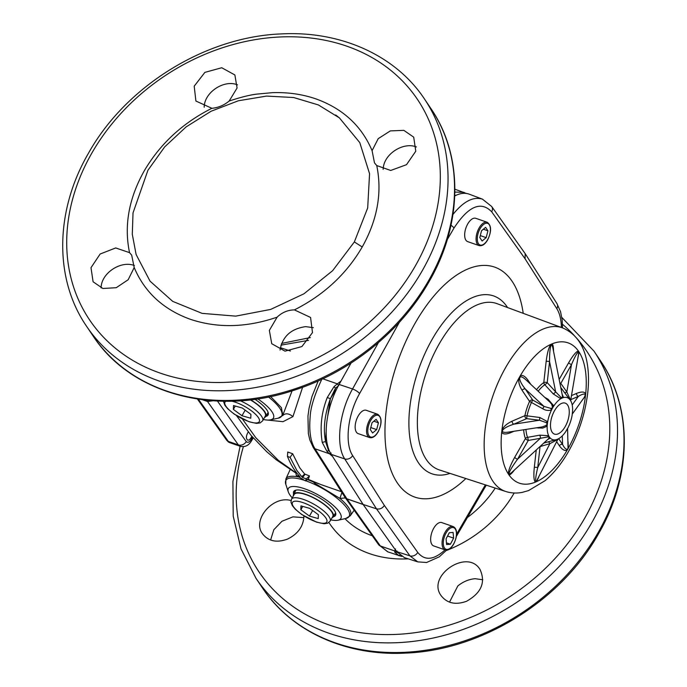 <?xml version="1.0" encoding="UTF-8"?>
<svg xmlns="http://www.w3.org/2000/svg" width="687" height="687" viewBox="0 0 687 687"><rect width="100%" height="100%" fill="white"/><g stroke="black" fill="none" stroke-linecap="round" stroke-linejoin="round"><path stroke-width="1.03" d="M334.466 514.735A24.062 7.317 -150.3 0 0 335.831 514.202M294.568 490.664A24.062 7.317 -150.3 0 0 294.8 492.115M267.003 414.381A24.062 7.317 -150.3 0 0 268.359 413.849M292.233 497.869A30.237 9.189 29.7 0 1 288.274 491.806A30.237 9.189 29.7 0 1 304.779 488.826A30.237 9.189 29.7 0 1 334.543 506.551A30.237 9.189 29.7 0 1 338.056 520.205A30.237 9.189 29.7 0 1 330.825 519.879M257.737 398.855A30.237 9.189 29.7 0 1 270.584 419.843A30.237 9.189 29.7 0 1 263.353 419.525M417.894 561.914L404.463 557.638L396.631 551.618L363.157 504.507L331.28 454.416C322.031 440.753 325.707 407.88 339.103 384.462L352.551 388.962A6.174 1.786 29.2 0 1 359.584 393.582C347.708 414.338 344.453 443.476 352.654 455.584L384.377 505.452L417.748 552.417C424.729 560.987 433.823 560.145 445.056 549.866M397.378 552.606L396.88 551.962M397.095 551.111L394.888 551.008L395.514 548.922M334.157 394.647L335.462 388.224L338.682 385.605L337.36 383.853L340.975 381.105L351.023 363.088M328.532 448.594L328.523 450.552L329.872 451.874M331.151 453.025L329.545 453.815L326.866 451.273L322.237 442.402C319.781 427.254 321.456 412.286 327.27 397.507L334.062 386.592L337.36 383.853L322.804 378.803M294.414 309.889C323.878 295.006 346.48 274.036 362.229 246.968C377.455 219.728 382.298 192.583 376.742 165.55L374.484 162.862L372.088 150.659C361.602 125.893 342.899 108.649 315.994 98.911C302.22 94.188 287.595 92.11 272.112 92.685L256.972 94.102C250.025 94.892 240.759 97.202 229.175 101.032C223.91 105.326 218.148 107.747 211.879 108.306C182.587 122.999 159.977 143.969 144.047 171.218C128.77 198.646 123.935 225.791 129.542 252.644L131.689 255.16L134.197 267.544C144.656 292.267 163.36 309.511 190.299 319.283C217.564 328.36 246.504 327.656 277.11 317.162C282.074 312.413 287.844 309.992 294.414 309.889L310.576 317.463L312.482 332.602L301.911 346.549L285.019 351.169L271.734 343.706L269.356 330.404L277.11 317.162M372.088 150.651L378.228 138.645L390.319 130.908L403.827 130.341L413.703 137.151L415.772 151.217L406.515 164.674L390.714 170.47L376.742 165.55M362.229 246.968L354.346 241.944L367.682 207.963L369.563 173.717L359.773 142.595L339.395 117.881L318.364 104.931L293.632 97.52L266.53 96.086L238.38 100.766L211.141 111.217L186.125 126.889L164.7 146.881L147.92 170.273L133.02 212.91L132.29 234.25L136.112 254.508L150.049 281.163L172.703 301.37L202.09 313.366L235.71 316.132L270.652 309.425L303.929 293.813L332.645 270.669L354.346 241.944M134.197 267.552L128.177 279.729L116.24 287.707L102.878 288.48L93.089 281.773L91.002 267.672L100.139 254.018L115.708 247.947L129.542 252.644M211.879 108.306L195.907 101.032L194.198 86.176L204.889 72.375L221.738 67.738L234.877 74.96L237.075 88.005L229.175 101.032M303.903 515.946C303.542 526.122 298.124 533.816 287.647 539.046C276.809 543.048 268.454 541.313 262.563 533.859C251.734 520.042 272.937 495.19 290.987 500.531M466.516 601.288C455.61 605.187 447.177 603.349 441.217 595.784C426.12 575.989 467.418 548.054 480.05 569.54C485.846 582.37 481.329 592.95 466.516 601.288M482.798 579.768L475.129 578.694C468.86 579.253 463.09 581.674 457.817 585.968L449.513 602.147M345.441 497.912L339.928 498.418L314.44 483.09L312.911 481.518M290.094 457.362L287.458 456.443L287.75 452.029L292.636 453.721L290.094 457.362L296.887 470.466L301.799 476.718L304.685 474.047L309.476 475.919L308.506 478.71L305.509 480.926L296.277 475.37L295.693 471.6M292.636 453.721L299.738 467.787L304.685 474.047M383.131 169.354L383.337 167.413C384.986 153.287 403.793 141.78 416.408 146.966M204.202 107.232C204.168 92.47 223.996 79.254 237.487 84.853M270.609 540.034L273.83 529.72L281.971 521.253L292.937 516.856L303.869 517.646M315.427 482.54L314.44 483.09M341.92 492.476L339.928 498.418A37.098 11.284 29.7 0 1 350.301 515.748L354.157 510.226M399.199 555.809L394.682 552.15L394.888 551.008L380.358 545.967L387.82 551.859L401.74 556.427M242.356 418.941L255.873 437.808L278.355 460.367L295.874 472.768M307.845 479.2L320.975 484.601L341.422 491.703M396.846 552.176L394.682 552.15M398.228 555.439L399.989 555.225M240.098 446.241L238.372 444.901L228.35 441.423L229.724 442.651L240.098 446.249M302.598 387.288L292.928 416.614L283.01 421.689L267.793 420.075M363.157 504.507L346.909 498.865A4.938 4.036 144.6 0 1 345.183 497.603A4.938 4.036 144.6 0 1 345.114 497.491M251.811 436.262C250.592 439.07 249.192 440.358 247.638 440.127C245.817 438.495 246.023 435.781 248.247 431.968M229.415 442.505A4.938 4.757 124.9 0 1 228.376 441.964L229.724 442.651M252.601 437.181L251.176 439.534C249.287 442.308 247.646 442.995 246.255 441.586A6.174 5.041 144.6 0 1 238.372 444.901L207.526 401.509L202.502 399.765M292.928 416.614C288.789 413.265 285.363 412.93 282.649 415.635L292.078 390.877M287.458 456.443C290.558 464.249 294.465 470.707 299.171 475.808L299.961 476.649L296.277 475.37M309.476 475.919L306.299 478.848L305.509 480.926M306.299 478.848L302.606 477.568L304.976 474.356M363.105 504.421L346.858 498.788A4.938 3.985 147.5 0 1 345.046 497.397A4.938 4.938 0 0 0 345.183 497.603L378.631 544.697L387.648 551.798M322.134 378.563C314.431 394.888 310.421 407.838 310.12 417.421C308.978 431.419 310.601 441.87 315.015 448.774L346.858 498.788A4.938 2.456 109.1 0 0 346.883 498.822L380.358 545.967A4.938 4.036 144.6 0 1 378.631 544.697M322.237 442.402L325.586 441.569L328.523 450.552L326.866 451.273M334.792 391.41L330.378 398.7L327.759 415.583M326.085 432.303L325.595 441.166M454.863 192.094L463.854 192.308L465.64 193.365M206.718 400.246L207.526 401.509L212.901 400.77M270.592 396.528L281.387 407.623L282.829 415.395L278.261 418.16A36.385 11.061 29.7 0 0 268.445 396.974M308.506 340.357L280.931 345.157M280.322 347.674L290.412 351.031M302.606 477.568L301.799 476.718M327.27 397.507L330.387 398.7L335.462 388.224L334.062 386.592M325.586 441.569C323.01 428.971 324.608 414.682 330.387 398.7M454.768 195.597L456.632 195.039M280.047 350.069C282.443 336.544 290.979 328.73 305.655 326.634L313.341 327.673M101.135 287.947C100.963 273.4 120.757 260.15 134.403 265.543M254.894 399.267A24.062 7.317 29.7 0 1 268.05 415.025A24.062 7.317 29.7 0 1 265.835 416.425M293.641 494.159A24.062 7.317 29.7 0 1 293.71 491.531A24.062 7.317 29.7 0 1 318.244 497.105A24.062 7.317 29.7 0 1 335.522 515.379A24.062 7.317 29.7 0 1 333.298 516.779A22.834 6.939 29.7 0 1 331.95 517.895M233.511 405.536L233.365 409.383L241.987 415.738L250.764 418.237L250.918 414.381L242.288 408.026L233.511 405.536M240.304 400.761A22.216 6.75 29.7 0 1 243.602 402.333A22.216 6.75 29.7 0 1 262.597 420.848L265.276 416.15A22.216 6.75 -150.3 0 0 250.308 399.851M233.365 409.383L235.272 406.034M241.987 415.738L245.173 410.156M250.618 399.808A22.834 6.939 29.7 0 1 265.817 416.459A22.834 6.939 29.7 0 1 264.486 417.541M300.983 505.89L300.829 509.745L309.459 516.092L318.236 518.591L318.382 514.735L309.76 508.389L300.983 505.89M313.744 497.989A22.216 6.75 -150.3 0 0 294.156 494.494L291.477 499.191A22.216 6.75 29.7 0 1 311.065 502.686A22.216 6.75 29.7 0 1 330.069 521.201L332.748 516.504A22.216 6.75 -150.3 0 0 313.744 497.989M300.829 509.745L302.744 506.388M309.459 516.092L312.645 510.51M293.366 495.885A22.834 6.939 29.7 0 1 293.624 494.185A22.834 6.939 29.7 0 1 316.887 499.475A22.834 6.939 29.7 0 1 333.281 516.813L335.591 512.76M447.563 536.006L446.078 538.831L446.619 544.551L450.406 544.216L453.635 538.136L453.085 532.399L449.298 532.734L446.069 538.806M453.635 538.136L447.563 536.032M450.406 544.216L446.456 542.842M445.082 549.883L433.669 545.916A12.34 6.14 -70.9 0 1 431.917 532.245A12.34 6.14 -70.9 0 1 441.767 522.601L453.18 526.56C456.305 528.166 457.267 531.936 456.074 537.869C453.652 546.259 449.985 550.261 445.082 549.883A12.34 6.14 -70.9 0 1 443.33 536.203A12.34 6.14 -70.9 0 1 453.18 526.56M481.544 230.738L479.792 237.565L482.111 241.017L486.181 237.633L487.933 230.798L485.615 227.354L481.544 230.738M487.933 230.798L483.365 229.218M486.181 237.633L480.299 235.589M479.088 245.594L467.684 241.626A12.34 6.14 -70.9 0 1 465.923 227.955A12.34 6.14 -70.9 0 1 475.773 218.311L487.186 222.27C491.54 225.491 491.686 231.373 487.633 239.918C484.979 244.392 482.128 246.281 479.088 245.594A12.34 6.14 -70.9 0 1 477.336 231.914A12.34 6.14 -70.9 0 1 487.186 222.27M372.036 422.72L370.284 429.547L372.603 432.999L376.674 429.615L378.425 422.788L376.107 419.336L372.036 422.72M378.425 422.788L373.865 421.2M376.674 429.615L370.791 427.572M369.58 437.576L358.176 433.617A12.34 6.14 -70.9 0 1 356.416 419.946A12.34 6.14 -70.9 0 1 366.265 410.302L377.678 414.261C382.032 417.473 382.178 423.355 378.125 431.9C375.471 436.382 372.629 438.272 369.58 437.576A12.34 6.14 -70.9 0 1 367.828 423.905A12.34 6.14 -70.9 0 1 377.678 414.261M552.142 432.192A16.402 8.167 -70.9 0 1 552.64 414.665A16.402 8.167 -70.9 0 1 563.692 402.9A16.402 8.167 -70.9 0 1 567.591 421.303A16.402 8.167 -70.9 0 1 553.129 433.325A16.402 8.167 -70.9 0 1 552.142 432.192M547.676 400.083L548.132 399.293L553.842 405.923A22.216 11.061 -70.9 0 1 560.798 398.735A2.465 1.185 98.4 0 1 560.712 397.06L562.181 398.022L562.516 396.279A2.465 2.078 -171.7 0 0 563.538 397.558A22.216 11.061 -70.9 0 1 569.506 399.173A2.465 0.902 140.4 0 1 569.712 398.237L570.957 401.251M544.757 397.361L548.132 399.293M552.322 405.725A2.465 0.85 174.8 0 0 553.842 405.923A22.216 11.061 -70.9 0 0 552.649 407.872L551.713 404.282L550.072 402.316L525.959 379.868C523.46 377.601 521.605 376.588 520.403 376.837L519.595 378.245C519.836 380.993 521.742 384.591 525.323 389.031L532.751 400.074L544.027 406.429L550.811 408.379L552.649 407.872A22.216 11.061 -70.9 0 0 551.541 409.95L550.811 408.379M560.85 387.631L569.506 399.173A22.216 11.061 -70.9 0 1 570.365 400.238A22.216 11.061 -70.9 0 1 570.974 401.294A22.216 11.061 -70.9 0 1 571.095 401.526A22.216 11.061 -70.9 0 1 572.58 411.006A22.216 11.061 -70.9 0 1 572.477 412.526A22.216 11.061 -70.9 0 1 572.408 413.231A22.216 11.061 -70.9 0 1 572.323 413.892A22.216 11.061 -70.9 0 1 572.073 415.515A22.216 11.061 -70.9 0 1 568.209 427.297A22.216 11.061 -70.9 0 1 567.419 428.825A22.216 11.061 -70.9 0 1 567.11 429.375A22.216 11.061 -70.9 0 1 566.775 429.942A22.216 11.061 -70.9 0 1 565.916 431.324A22.216 11.061 -70.9 0 1 558.96 438.512A22.216 11.061 -70.9 0 1 558.617 438.71A22.216 11.061 -70.9 0 1 557.578 439.225L555.86 440.487A2.465 0.833 74.8 0 1 556.221 439.689A22.216 11.061 -70.9 0 1 550.253 438.074A22.216 11.061 -70.9 0 1 549.394 437.001L547.616 436.984A2.465 1.211 116 0 1 548.664 435.713A22.216 11.061 -70.9 0 1 547.178 426.241A22.216 11.061 -70.9 0 1 547.35 424.016L546.148 422.582A2.465 0.515 153.1 0 1 547.685 421.732A22.216 11.061 -70.9 0 1 551.541 409.95C548.484 410.869 545.555 410.474 542.747 408.748L529.565 401.414L522.137 390.371C519.398 385.982 518.307 381.938 518.874 378.245L520.214 375.892C522.446 374.69 525.031 376.107 527.959 380.16A2.465 2.001 -33.9 0 0 527.659 381.457M562.516 396.279L552.752 347.39L551.816 344.857L551.111 345.157A2.465 1.374 41.7 0 1 550.811 344.402A74.256 36.961 109.1 0 0 520.214 375.892A2.465 1.735 -126.3 0 0 520.403 376.837M546.148 422.582L539.475 420.229L526.663 418.649L513.876 424.162C507.951 426.06 504.172 428.113 502.549 430.302L501.939 430.071A74.256 36.961 109.1 0 1 518.874 378.245A2.465 0.489 -167.5 0 1 519.595 378.245M522.137 390.371A2.465 2.001 146.1 0 1 525.323 389.031L544.027 406.429L542.747 408.748M542.18 426.936L545.822 425.554A2.465 0.97 42.1 0 1 547.178 426.241L542.696 428.104L536.341 427.829M538.668 428.095L538.728 427.46M545.822 425.554L547.35 424.016A22.216 11.061 -70.9 0 1 547.685 421.732L539.853 417.507L539.475 420.229L513.876 424.162A2.465 1.949 66.7 0 1 512.107 421.165L524.894 415.661A2.465 0.532 -168.1 0 1 527.049 415.85L539.853 417.507M511.137 431.702A2.465 1.949 -113.3 0 0 510.827 432.612C505.684 434.613 502.652 434.407 501.725 432.003L501.939 430.071C503.519 426.593 506.912 423.621 512.107 421.165M502.549 430.302L502.42 431.462A2.465 1.64 -11.7 0 0 501.725 432.003A74.256 36.961 109.1 0 0 508.32 473.944C508.328 470.569 510.458 465.03 514.709 457.327L525.418 438.564A2.465 1.838 159.1 0 1 527.539 437.353L539.776 435.154L548.664 435.713A22.216 11.061 -70.9 0 0 549.394 437.001L548.655 438.529A2.465 2.147 29 0 1 550.253 438.074L547.496 439.663M502.42 431.462C503.03 432.381 504.979 432.604 508.268 432.14L542.258 426.919M526.663 418.649A2.465 1.949 66.7 0 1 524.894 415.661A35.037 17.441 -70.9 0 1 529.565 401.414A2.465 2.001 146.1 0 1 532.751 400.074L531.437 402.479A32.899 16.376 109.1 0 0 527.049 415.85L526.663 418.649M509.428 474.09A2.465 2.13 -81.1 0 0 508.99 474.949L508.32 473.944A2.465 1.486 -6.4 0 1 509.024 473.489L509.428 474.09L511.549 472.639L548.252 438.967M547.616 436.984L528.243 440.461L517.534 459.225A2.465 0.747 29.7 0 1 514.709 457.327M539.776 435.154A2.465 0.678 79.4 0 1 540.454 438.203L517.534 459.225C512.476 466.147 509.634 470.904 509.024 473.489M523.683 429.77A35.037 17.441 -70.9 0 0 525.418 438.564A2.465 0.747 29.7 0 0 528.243 440.461A2.465 0.678 79.6 0 0 527.539 437.353A32.899 16.376 109.1 0 1 525.941 429.427M558.368 438.847A2.465 2.439 -167.2 0 0 557.724 439.586M558.617 438.71L557.664 439.706L557.578 439.225A22.216 11.061 -70.9 0 1 556.221 439.689L547.934 441.887A2.465 1.511 73.3 0 1 549.866 443.682L540.059 446.593A2.465 0.885 6.4 0 0 539.973 446.567M540.034 446.516A2.465 1.511 73.6 0 1 540.059 446.593L537.715 467.624C535.894 475.318 535.285 479.861 535.903 481.269L536.607 480.969A2.465 1.374 -138.3 0 0 536.59 481.613L535.422 482.119C533.859 480.831 533.481 475.962 534.297 467.521L536.255 449.968M536.607 480.969L557.672 439.697M535.903 481.269A2.465 2.138 -68.5 0 0 535.422 482.119A74.256 36.961 109.1 0 1 508.99 474.949C510.098 475.018 511.901 473.369 514.417 470.002M555.86 440.487L549.866 443.682L537.715 467.624A2.465 0.885 6.4 0 0 534.297 467.521M543.709 443.141L547.934 441.887M567.556 428.387L566.054 431.041M558.694 438.667L562.576 444.446C564.482 448.19 566.105 449.745 567.445 449.1L568.355 448.087L567.376 449.805C565.152 451.359 562.49 450.019 559.39 445.786L556.65 441.707M568.037 448.07L567.574 428.533M567.445 449.1A2.465 1.546 -133.4 0 0 567.376 449.805A74.256 36.961 109.1 0 1 536.59 481.613L538.797 476.872M562.275 435.867L562.576 444.446A2.465 2.001 -33.9 0 0 559.39 445.786M572.554 411.212L572.219 414.184M572.297 414.072L584.422 397.163L585.307 394.664C584.56 393.488 582.232 394.063 578.342 396.39A2.465 1.949 66.7 0 1 576.573 393.402C581.717 391.401 584.757 391.599 585.676 394.012L585.461 395.935L581.966 400.59M585.307 394.664A2.465 1.64 168.3 0 1 585.676 394.012A74.256 36.961 109.1 0 0 579.089 352.07L578.016 357.309M585.178 395.815L585.461 395.935A74.256 36.961 109.1 0 1 568.355 448.087L568.046 441.715M570.76 399.8L578.574 354.054L578.299 352.036C576.925 352.938 574.658 357.128 571.498 364.608L560.798 383.372A2.465 1.443 -35.2 0 1 560.068 383.775M564.182 392.371A2.465 1.443 145.1 0 0 566.827 391.968L569.712 398.237M559.914 382.994A2.465 0.747 29.7 0 0 560.798 383.372L566.827 391.968L571.498 364.608A2.465 0.747 29.7 0 1 568.673 362.71C573.087 355.248 576.324 351.358 578.411 351.057L579.089 352.07A2.465 1.486 173.6 0 0 578.703 352.637M578.299 352.036A2.465 2.13 98.9 0 1 578.411 351.057A74.256 36.961 109.1 0 0 551.987 343.895C552.992 344.436 553.516 346.918 553.542 351.34M570.751 399.825A2.465 2.456 26.6 0 0 570.88 401.114M551.111 345.157C550.064 347.656 549.548 353.135 549.557 361.594L547.213 382.625A2.465 0.61 -42.5 0 1 544.8 384.729A2.465 1.76 54.9 0 1 543.795 382.522L546.148 361.491C547.238 352.929 548.793 347.227 550.811 344.402L551.987 343.895A2.465 2.138 111.5 0 0 551.816 344.857M562.172 394.235L563.538 397.558A22.216 11.061 -70.9 0 0 562.181 398.022A22.216 11.061 -70.9 0 0 560.798 398.735L553.293 393.943L544.8 384.729A32.899 16.376 109.1 0 0 538.153 391.221M553.293 393.943A2.465 0.61 137.7 0 0 555.654 391.865L560.712 397.06M546.148 361.491A2.465 0.885 6.4 0 1 549.557 361.594L555.654 391.865L547.213 382.625A2.465 0.885 6.4 0 0 543.795 382.522A35.037 17.441 -70.9 0 0 536.513 389.692M452.965 214.464C463.424 201.428 473.249 196.327 482.429 199.144L482.729 199.256M446.662 550.072L439.302 556.813L426.593 562.498L417.765 561.88L409.907 555.852L376.493 508.827L344.737 458.916C335.531 445.27 339.206 412.398 352.551 388.962L378.4 342.633M561.391 327.459C561.227 319.567 559.69 313.298 556.796 308.643L525.074 258.784L525.194 253.666L491.669 206.486L482.429 199.144L469.23 194.181C464.876 192.592 460.05 193.184 454.751 195.95M363.131 504.464L376.493 508.827C379.713 509.531 382.341 508.397 384.377 505.452M465.863 478.538A121.711 60.585 -70.9 0 1 388.232 461.303A121.711 60.585 -70.9 0 1 424.008 309.013A121.711 60.585 -70.9 0 1 512.176 281.395A121.711 60.585 -70.9 0 1 523.211 313.341M340.975 381.105L339.103 384.462M288.274 491.806L285.818 484.344A36.385 11.061 29.7 0 1 304.47 480.342M305.724 480.771A36.385 11.061 29.7 0 1 341.525 502.103A36.385 11.061 29.7 0 1 345.724 518.522L350.301 515.748M332.56 456.417L329.545 453.815L315.015 448.774A4.938 3.985 147.5 0 1 313.203 447.383L345.046 497.397M160.26 373.127A197.555 160.475 -33.9 0 0 415.377 265.843A197.555 160.475 -33.9 0 0 346.755 46.158A197.555 160.475 -33.9 0 0 91.646 153.441A197.555 160.475 -33.9 0 0 160.26 373.127M514.168 493A111.99 90.967 146.1 0 1 446.189 550.588M408.241 558.84A111.99 90.967 146.1 0 1 328.918 522.515M576.694 338.202A197.555 160.475 146.1 0 1 584.852 517.921A197.555 160.475 146.1 0 1 350.104 630.829A197.555 160.475 146.1 0 1 243.396 446.636M562.473 324.264A197.555 160.475 146.1 0 1 574.126 335.368M262.503 587.978C291.219 631.447 345.99 656.214 405.278 653.105C481.175 650.477 561.142 601.022 598.626 533.593C632.023 476.117 632.993 408.104 600.464 360.769A203.618 165.395 146.1 0 1 598.317 532.296A203.618 165.395 146.1 0 1 429.289 649.662A203.618 165.395 146.1 0 1 262.503 587.978L256.002 578.317L241 548.853L233.211 516.143L232.91 481.493L240.081 446.249C244.907 447.392 248.694 445.605 251.451 440.882A6.174 1.906 31.1 0 0 251.176 439.534M600.464 360.769L593.972 351.109A203.618 165.395 146.1 0 1 591.825 522.635A203.618 165.395 146.1 0 1 422.788 640.001A203.618 165.395 146.1 0 1 256.002 578.317M285.818 484.344L285.869 479.002A37.098 11.284 29.7 0 1 298.957 477.07M424.497 99.022C395.781 55.553 341.01 30.786 281.722 33.895C205.825 36.523 125.858 85.978 88.374 153.407C54.977 210.883 54.007 278.896 86.536 326.231A203.618 165.395 -33.9 0 0 253.323 387.923A203.618 165.395 -33.9 0 0 422.35 270.549A203.618 165.395 -33.9 0 0 424.497 99.022L430.998 108.683A203.618 165.395 146.1 0 1 428.843 280.21A203.618 165.395 146.1 0 1 259.815 397.584A203.618 165.395 146.1 0 1 93.028 335.891C130.874 394.235 215.658 416.751 294.01 390.259C350.069 372.345 401.045 331.349 429.152 281.515C462.549 224.031 463.519 156.018 430.998 108.683M344.943 518.694A97.64 79.314 -33.9 0 0 372.294 535.774M467.392 517.517A97.64 79.314 -33.9 0 0 495.233 488.079M307.355 479.56A37.098 11.284 29.7 0 1 312.903 481.793M276.105 459.672L278.355 460.367M246.255 441.586L217.418 401.028M197.444 399.061L226.633 440.152A4.938 4.036 -35.4 0 0 228.35 441.423L198.371 399.199M310.344 337.583L281.541 343.44M225.971 401.234A19.743 6.003 -150.3 0 0 237.693 416.236A19.743 6.003 -150.3 0 0 259.385 421.475A19.743 6.003 -150.3 0 0 242.399 405.21A19.743 6.003 -150.3 0 0 231.613 401.174M309.871 505.563A19.743 6.003 -150.3 0 0 294.405 507.916A19.743 6.003 -150.3 0 0 324.547 523.245A19.743 6.003 -150.3 0 0 309.871 505.563M455.936 537.93A11.456 5.702 -70.9 0 1 444.661 548.243A11.456 5.702 -70.9 0 1 448.963 529.239A11.456 5.702 -70.9 0 1 455.936 537.93M487.59 239.729A11.456 5.702 -70.9 0 1 477.31 239.626A11.456 5.702 -70.9 0 1 486.679 223.198A11.456 5.702 -70.9 0 1 487.59 239.729M378.082 431.719A11.456 5.702 -70.9 0 1 367.803 431.608A11.456 5.702 -70.9 0 1 377.172 415.18A11.456 5.702 -70.9 0 1 378.082 431.719M527.959 380.16L530.802 384.377M513.953 431.264L510.827 432.612M572.194 404.969L578.342 396.39L570.785 399.645M571.472 395.6L576.573 393.402M559.184 379.361L568.673 362.71M505.778 491.497A86.596 43.101 -70.9 0 1 492.502 480.625A86.596 43.101 -70.9 0 1 499.183 380.143A86.596 43.101 -70.9 0 1 562.576 327.897L497.053 303.663A88.005 43.805 109.1 0 0 426.395 372.277A88.005 43.805 109.1 0 0 439.328 469.925L505.778 491.497C511.171 493.197 516.676 493.481 522.309 492.356L528.578 490.578L545.066 480.685C553.524 473.523 561.099 464.214 567.771 452.776C578.119 434.751 584.68 415.498 587.462 395.008C589.094 382.376 588.811 370.817 586.629 360.34C583.28 344.127 575.259 333.315 562.576 327.897M525.074 258.784L491.694 211.811C480.977 200.716 468.414 206.126 454.004 228.05A6.174 1.967 -149.7 0 0 450.981 225.259M454.004 228.05L447.28 239.574M399.345 322.306L359.584 393.582M491.694 211.811A6.174 5.041 -35.4 0 0 491.703 206.529M331.28 454.416L344.737 458.916A6.174 4.981 -32.5 0 0 352.654 455.584M556.796 308.643A6.174 4.981 -32.5 0 0 556.977 303.62M396.631 551.618L409.907 555.852A6.174 5.041 -35.4 0 0 417.748 552.417M456.563 534.263L485.366 484.876M450.011 473.386A94.128 46.853 -70.9 0 1 418.374 370.061A94.128 46.853 -70.9 0 1 507.238 307.029A94.128 46.853 -70.9 0 1 507.581 307.553M338.056 520.205L345.724 518.522M270.584 419.843L278.261 418.16M335.668 114.969L339.395 117.881M285.869 479.002L290.137 469.625M593.972 351.109L561.82 317.403M236.534 415.652L251.15 435.481L266.599 451.574L276.157 459.715L295.934 473.12M307.776 479.251L318.425 483.682M253.245 437.92L251.451 440.882M226.633 440.152L228.376 441.964M454.888 189.2L466.413 193.451M313.203 447.383L309.871 440.092L308.351 433.677L307.956 416.133L309.004 408.567L311.898 396.7L318.201 380.924M93.028 335.891L86.536 326.231M262.597 420.848L260.184 422.874L256.569 423.39L249.106 421.792L234.241 414.141L227.783 408.825L224.881 405.304L223.43 401.217M265.817 416.459L268.128 412.406M330.069 521.201L327.656 523.228L324.041 523.743L316.57 522.146L301.713 514.494L295.247 509.179L292.353 505.658L290.962 502.274L291.477 499.191M293.624 494.185L295.934 490.14M562.507 327.871L562.155 319.91L560.566 311.769L556.942 303.577L525.203 253.683M456.34 536.47L486.259 485.168"/></g></svg>
